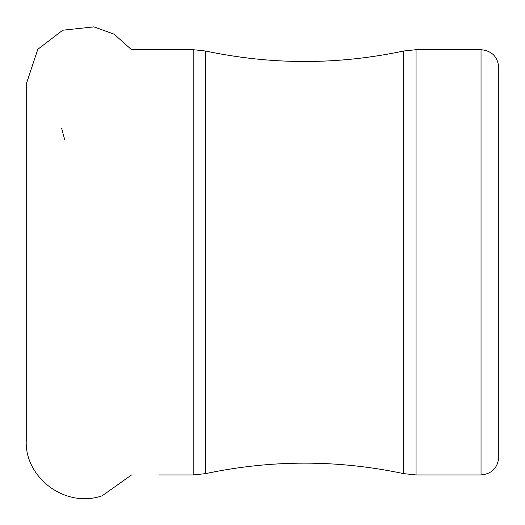 <?xml version="1.0" encoding="UTF-8"?>
<svg xmlns="http://www.w3.org/2000/svg" width="525" height="525" viewBox="0 0 525 525"><rect width="100%" height="100%" fill="white"/><g stroke="black" fill="none" stroke-linecap="round" stroke-linejoin="round"><path stroke-width="0.79" d="M498.75 457.229L498.75 67.417L498.75 457.229C497.7 467.992 491.794 473.898 481.031 474.948L416.062 474.948L403.679 473.635L403.679 51.01L416.062 49.698L416.062 474.948M403.679 473.635C337.641 459.644 271.602 459.644 205.564 473.635L193.187 474.948L159.141 474.948M481.031 474.948L481.031 49.698L416.062 49.698M193.187 474.948L193.187 49.698L131.532 49.698L114.181 34.204L93.968 26.867L62.737 30.22L37.807 49.317L26.25 84.098L26.25 440.311M205.564 473.635L205.564 51.01C271.602 65.002 337.641 65.002 403.679 51.01M26.25 440.541C24.517 477.048 64.647 508.705 102.178 495.797L131.532 474.948M481.031 49.698C491.794 50.748 497.7 56.654 498.75 67.417M64.667 139.637L61.688 128.52M193.187 49.698L205.564 51.01"/></g></svg>
